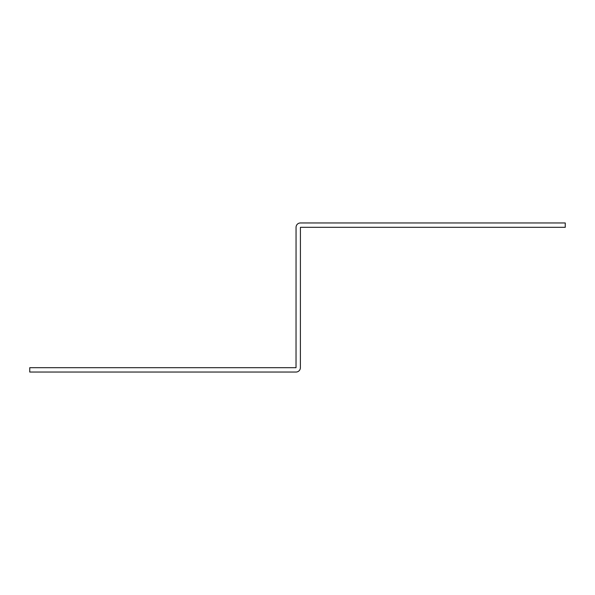 <?xml version="1.0" encoding="UTF-8"?>
<svg xmlns="http://www.w3.org/2000/svg" width="595" height="595" viewBox="0 0 595 595"><rect width="100%" height="100%" fill="white"/><g stroke="black" fill="none" stroke-linecap="round" stroke-linejoin="round"><path stroke-width="0.89" d="M29.75 372.039L29.75 367.695L296.027 367.695L296.05 227.335A4.373 4.373 0 0 1 300.423 222.961L565.25 222.961L565.25 227.305L300.423 227.305L300.393 367.665A4.373 4.373 -90 0 1 296.027 372.039L29.75 372.039"/></g></svg>
